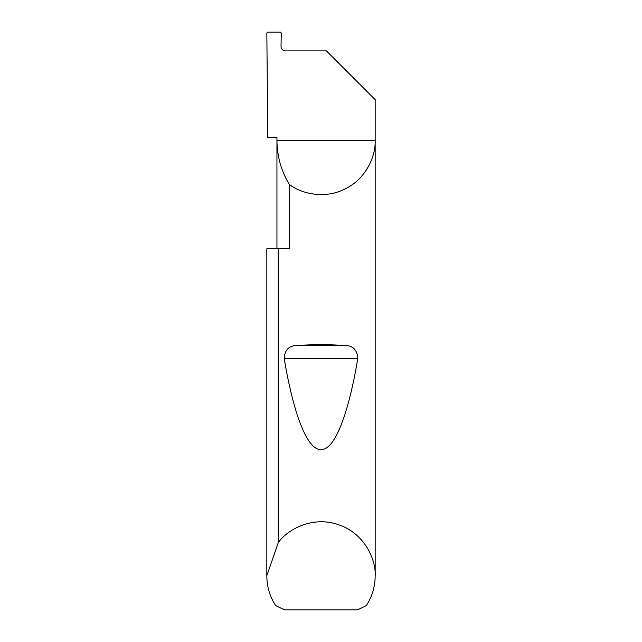 <?xml version="1.0" encoding="UTF-8"?>
<svg xmlns="http://www.w3.org/2000/svg" width="642" height="642" viewBox="0 0 642 642"><rect width="100%" height="100%" fill="white"/><g stroke="black" fill="none" stroke-linecap="round" stroke-linejoin="round"><path stroke-width="0.96" d="M276.943 248.775L276.943 140.438C277.031 156.183 281.124 170.804 289.221 184.302L289.221 248.775L278.259 248.775L278.259 542.683C287.568 529.128 313.023 515.63 338.591 524.723C364.351 533.253 376.14 559.535 375.169 575.954L375.169 140.438C375.795 156.166 366.133 178.556 345.629 188.684C325.39 199.349 301.588 194.036 289.221 184.302M276.943 137.548L276.943 140.438L375.169 140.438L375.169 99.63L326.417 50.878L285.361 50.878C282.745 50.606 281.3 49.161 281.027 46.545L281.26 32.983L280.402 32.1L267.706 32.1L266.839 32.959L267.778 137.548L276.943 137.548M298.097 345.468C313.368 344.401 328.632 344.401 343.903 345.468C352.538 345.219 357.177 349.521 357.827 358.356C348.959 411.498 335.276 450.267 321 449.561C306.724 450.267 293.041 411.498 284.173 358.356C284.831 349.513 289.47 345.211 298.097 345.468L343.903 345.468M375.169 575.954C375.097 586.676 372.159 596.546 366.357 605.567L357.49 609.9L284.51 609.9L275.643 605.567C269.841 596.546 266.903 586.676 266.831 575.954L266.831 248.775L278.259 248.775M266.831 575.954L266.831 248.775M266.831 575.665L278.259 542.683M284.173 358.356L357.827 358.356"/></g></svg>
